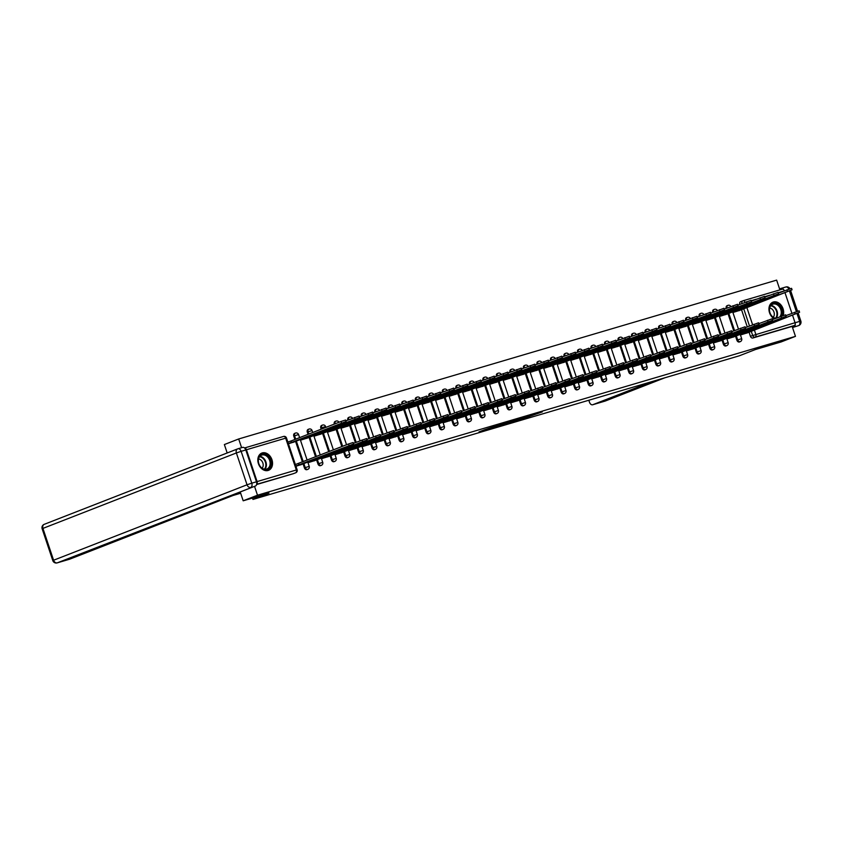 <?xml version="1.0" encoding="UTF-8"?>
<svg xmlns="http://www.w3.org/2000/svg" width="843" height="843" viewBox="0 0 843 843"><rect width="100%" height="100%" fill="white"/><g stroke="black" fill="none" stroke-linecap="round" stroke-linejoin="round"><path stroke-width="1.26" d="M518.603 420.172L542.26 411.921L518.603 420.172M783.179 315.503A9.262 7.039 68.7 0 0 781.398 305.535A9.262 7.039 68.7 0 0 773.368 301.994A9.262 7.039 68.7 0 0 772.936 302.142A9.262 7.039 68.7 0 0 768.974 310.034A9.262 7.039 68.7 0 0 774.359 318.865M268.116 470.468A9.262 7.039 68.7 0 0 268.548 470.331A9.262 7.039 68.7 0 0 271.846 459.424A9.262 7.039 68.7 0 0 262.247 452.923A9.262 7.039 68.7 0 0 261.815 453.07A9.262 7.039 68.7 0 0 258.527 463.977A9.262 7.039 68.7 0 0 268.116 470.468M484.377 429.856L479.003 431.89L489.435 428.834L503.945 423.228L484.377 429.856M795.465 336.357L781.155 341.931L755.339 349.56L739.3 355.809L252.963 499.425L269.001 493.176L243.184 500.795L257.494 495.21L795.465 336.357L792.135 326.399L794.369 325.535L755.128 337.116A2.371 1.802 -111.3 0 1 752.641 335.377L751.239 331.194M505.705 423.966L517.433 420.499L530.395 415.42L518.403 419.003L505.705 423.966M502.66 424.925L492.228 427.981L505.178 422.912L511.438 421.026L505.768 423.27L509.014 422.332L517.307 419.277L502.618 424.809M227.178 452.965L224.364 444.556L238.685 438.971L776.645 280.118L779.912 289.876M256.672 484.23A2.371 1.538 -106.5 0 0 257.083 481.585L246.43 449.751A2.371 1.538 -106.5 0 0 244.575 447.991M241.604 447.696L238.685 438.971M243.184 500.795L240.223 491.943M257.494 495.21L254.533 486.358M792.135 326.399L752.894 337.99A2.371 1.802 -111.3 0 1 750.407 336.252L749.058 332.216M747.267 326.863L741.534 309.718M784.97 292.595L791.904 313.301M792.504 315.092L795.054 322.721A2.371 1.538 73.5 0 1 794.369 325.535M743.126 300.74L782.209 289.202A2.371 1.538 73.5 0 1 782.293 289.17A2.371 1.538 73.5 0 1 784.369 290.803M726.929 338.981L734.453 336.631M719.395 316.483L726.919 314.133M713.41 342.975L720.934 340.625M705.886 320.477L713.41 318.127M699.901 346.968L707.425 344.618M692.366 324.471L699.89 322.121M686.381 350.951L693.905 348.602M678.857 328.454L686.381 326.115M672.872 354.945L680.396 352.595M665.338 332.448L672.862 330.098M659.352 358.939L666.876 356.589M651.829 336.441L659.352 334.091M645.843 362.922L653.367 360.572M638.309 340.435L645.833 338.085M632.324 366.916L639.848 364.566M624.8 344.418L632.324 342.068M618.815 370.909L626.338 368.56M611.28 348.412L618.804 346.062M605.295 374.903L612.819 372.553M597.771 352.406L605.295 350.056M591.786 378.886L599.31 376.536M584.252 356.389L591.775 354.039M578.266 382.88L585.79 380.53M570.743 360.382L578.266 358.033M564.757 386.874L572.281 384.524M557.223 364.376L564.747 362.026M551.238 390.857L558.761 388.507M543.714 368.37L551.238 366.02M537.729 394.851L545.252 392.501M530.194 372.353L537.729 370.003M524.209 398.844L531.733 396.495M516.685 376.347L524.209 373.997M510.7 402.838L518.224 400.488M503.176 380.341L510.7 377.991M497.18 406.821L504.704 404.471M489.657 384.324L497.18 381.974M483.671 410.815L491.195 408.465M476.147 388.317L483.671 385.968M470.152 414.809L477.675 412.459M462.628 392.311L470.152 389.961M456.643 418.792L464.166 416.442M449.119 396.305L456.643 393.955M443.123 422.786L450.647 420.436M435.599 400.288L443.123 397.938M429.614 426.779L437.138 424.429M422.09 404.282L429.614 401.932M416.094 430.773L423.618 428.423M408.57 408.275L416.094 405.926M402.585 434.756L410.109 432.406M395.061 412.259L402.585 409.909M389.066 438.75L396.589 436.4M381.542 416.252L389.066 413.902M375.556 442.744L383.08 440.394M368.033 420.246L375.556 417.896M362.037 446.727L369.561 444.377M354.513 424.24L362.037 421.89M348.528 450.72L356.052 448.371M341.004 428.223L348.528 425.873M335.008 454.714L342.543 452.364M327.484 432.217L335.008 429.867M321.499 458.708L329.023 456.358M313.975 436.21L321.499 433.86M307.99 462.691L315.514 460.341M300.456 440.194L307.98 437.844M295.946 466.253L301.994 464.335M288.422 443.755L294.47 441.837M304.439 467.939L305.229 467.633A2.371 1.802 -111.3 0 0 307.821 469.34L307.031 469.646A2.371 1.802 68.7 0 1 304.439 467.939L303.09 463.913M302.437 461.953L295.566 441.416M294.913 439.456L293.786 436.116L294.576 435.799A2.371 1.802 -111.3 0 1 295.45 433.081A2.371 1.802 -111.3 0 1 295.556 433.039M317.959 463.956L318.749 463.639A2.371 1.802 -111.3 0 0 321.341 465.347L320.551 465.652A2.371 1.802 68.7 0 1 317.959 463.956L316.599 459.92M315.567 456.832L309.075 437.422M308.043 434.335L307.305 432.122L308.095 431.816A2.371 1.802 -111.3 0 1 308.959 429.087A2.371 1.802 -111.3 0 1 309.075 429.055M331.468 459.962L332.258 459.656A2.371 1.802 -111.3 0 0 334.85 461.353L334.06 461.658A2.371 1.802 68.7 0 1 331.468 459.962L330.119 455.926M328.707 451.711L322.595 433.428M321.183 429.213L320.814 428.128L321.604 427.822A2.371 1.802 -111.3 0 1 322.479 425.093A2.371 1.802 -111.3 0 1 322.584 425.062M344.987 455.968L345.778 455.663A2.371 1.802 -111.3 0 0 348.37 457.359L347.579 457.675A2.371 1.802 68.7 0 1 344.987 455.968L343.628 451.932M341.847 446.59L336.104 429.445M358.496 451.985L359.287 451.669A2.371 1.802 -111.3 0 0 361.879 453.376L361.089 453.682A2.371 1.802 68.7 0 1 358.496 451.985L357.147 447.949M355.356 442.596L349.624 425.452M372.005 447.991L372.806 447.686A2.371 1.802 -111.3 0 0 375.398 449.382L374.608 449.688A2.371 1.802 68.7 0 1 372.005 447.991L370.657 443.955M368.876 438.602L363.133 421.458M385.525 443.998L386.315 443.692A2.371 1.802 -111.3 0 0 388.908 445.389L388.117 445.705A2.371 1.802 68.7 0 1 385.525 443.998L384.176 439.962M382.385 434.619L376.652 417.464M399.034 440.004L399.835 439.698A2.371 1.802 -111.3 0 0 402.427 441.405L401.637 441.711A2.371 1.802 68.7 0 1 399.034 440.004L397.685 435.979M395.894 430.625L390.161 413.481M412.554 436.021L413.344 435.705A2.371 1.802 -111.3 0 0 415.936 437.412L415.146 437.717A2.371 1.802 68.7 0 1 412.554 436.021L411.205 431.985M409.413 426.632L403.681 409.487M426.063 432.027L426.864 431.721A2.371 1.802 -111.3 0 0 429.456 433.418L428.666 433.724A2.371 1.802 68.7 0 1 426.063 432.027L424.714 427.991M422.923 422.638L417.19 405.494M439.582 428.033L440.373 427.728A2.371 1.802 -111.3 0 0 442.965 429.424L442.175 429.74A2.371 1.802 68.7 0 1 439.582 428.033L438.234 423.997M436.442 418.655L430.699 401.51M453.091 424.05L453.882 423.734A2.371 1.802 -111.3 0 0 456.484 425.441L455.694 425.747A2.371 1.802 68.7 0 1 453.091 424.05L451.743 420.014M449.951 414.661L444.219 397.517M466.611 420.056L467.401 419.751A2.371 1.802 -111.3 0 0 469.994 421.447L469.203 421.753A2.371 1.802 68.7 0 1 466.611 420.056L465.262 416.02M463.471 410.667L457.728 393.523M480.12 416.063L480.91 415.757A2.371 1.802 -111.3 0 0 483.513 417.454L482.723 417.77A2.371 1.802 68.7 0 1 480.12 416.063L478.771 412.027M476.98 406.684L471.248 389.529M493.64 412.069L494.43 411.763A2.371 1.802 -111.3 0 0 497.022 413.47L496.232 413.776A2.371 1.802 68.7 0 1 493.64 412.069L492.291 408.044M490.5 402.691L484.757 385.546M507.149 408.086L507.939 407.77A2.371 1.802 -111.3 0 0 510.542 409.477L509.752 409.782A2.371 1.802 68.7 0 1 507.149 408.086L505.8 404.05M504.009 398.697L498.276 381.552M520.668 404.092L521.459 403.786A2.371 1.802 -111.3 0 0 524.051 405.483L523.261 405.789A2.371 1.802 68.7 0 1 520.668 404.092L519.32 400.056M517.528 394.703L511.785 377.559M534.177 400.098L534.968 399.793A2.371 1.802 -111.3 0 0 537.571 401.489L536.78 401.805A2.371 1.802 68.7 0 1 534.177 400.098L532.829 396.062M531.037 390.72L525.305 373.575M547.697 396.115L548.487 395.799A2.371 1.802 -111.3 0 0 551.08 397.506L550.289 397.812A2.371 1.802 68.7 0 1 547.697 396.115L546.348 392.079M544.557 386.726L538.814 369.582M561.206 392.121L561.996 391.816A2.371 1.802 -111.3 0 0 564.599 393.512L563.809 393.818A2.371 1.802 68.7 0 1 561.206 392.121L559.857 388.086M558.066 382.733L552.334 365.588M574.726 388.128L575.516 387.822A2.371 1.802 -111.3 0 0 578.108 389.519L577.318 389.835A2.371 1.802 68.7 0 1 574.726 388.128L573.377 384.092M571.586 378.749L565.843 361.594M588.235 384.134L589.025 383.828A2.371 1.802 -111.3 0 0 591.628 385.536L590.838 385.841A2.371 1.802 68.7 0 1 588.235 384.134L586.886 380.109M585.095 374.756L579.362 357.611M601.754 380.151L602.545 379.835A2.371 1.802 -111.3 0 0 605.137 381.542L604.347 381.847A2.371 1.802 68.7 0 1 601.754 380.151L600.406 376.115M598.614 370.762L592.871 353.617M615.264 376.157L616.054 375.852A2.371 1.802 -111.3 0 0 618.657 377.548L617.866 377.854A2.371 1.802 68.7 0 1 615.264 376.157L613.915 372.121M612.123 366.768L606.391 349.624M628.783 372.163L629.573 371.858A2.371 1.802 -111.3 0 0 632.166 373.554L631.375 373.87A2.371 1.802 68.7 0 1 628.783 372.163L627.434 368.128M625.643 362.785L619.9 345.641M642.292 368.18L643.083 367.864A2.371 1.802 -111.3 0 0 645.685 369.571L644.895 369.877A2.371 1.802 68.7 0 1 642.292 368.18L640.943 364.144M639.152 358.791L633.42 341.647M655.812 364.187L656.602 363.881A2.371 1.802 -111.3 0 0 659.194 365.577L658.404 365.883A2.371 1.802 68.7 0 1 655.812 364.187L654.463 360.151M652.672 354.798L646.929 337.653M669.321 360.193L670.111 359.887A2.371 1.802 -111.3 0 0 672.714 361.584L671.913 361.9A2.371 1.802 68.7 0 1 669.321 360.193L667.972 356.157M666.181 350.814L660.448 333.659M682.841 356.199L683.631 355.894A2.371 1.802 -111.3 0 0 686.223 357.601L685.433 357.906A2.371 1.802 68.7 0 1 682.841 356.199L681.492 352.174M679.7 346.821L673.957 329.676M696.35 352.216L697.14 351.9A2.371 1.802 -111.3 0 0 699.743 353.607L698.942 353.912A2.371 1.802 68.7 0 1 696.35 352.216L695.001 348.18M693.209 342.827L687.477 325.683M709.869 348.222L710.66 347.917A2.371 1.802 -111.3 0 0 713.252 349.613L712.461 349.919A2.371 1.802 68.7 0 1 709.869 348.222L708.52 344.186M706.729 338.833L700.986 321.689M723.378 344.229L724.169 343.923A2.371 1.802 -111.3 0 0 726.771 345.619L725.971 345.936A2.371 1.802 68.7 0 1 723.378 344.229L722.029 340.193M720.238 334.85L714.506 317.706M736.898 340.245L737.688 339.929A2.371 1.802 -111.3 0 0 740.28 341.636L739.49 341.942A2.371 1.802 68.7 0 1 736.898 340.245L735.549 336.209M733.758 330.856L728.015 313.712M252.963 499.425L252.5 498.044M740.439 334.987L747.962 332.637M732.915 312.5L740.439 310.15M294.765 433.355A2.371 1.802 68.7 0 0 294.66 433.386A2.371 1.802 68.7 0 0 293.786 436.116M308.285 429.361A2.371 1.802 68.7 0 0 308.169 429.393A2.371 1.802 68.7 0 0 307.305 432.122M321.794 425.367A2.371 1.802 68.7 0 0 321.689 425.409A2.371 1.802 68.7 0 0 320.814 428.128M335.314 421.374A2.371 1.802 68.7 0 0 335.198 421.416A2.371 1.802 68.7 0 0 334.313 424.092M348.823 417.39A2.371 1.802 68.7 0 0 348.717 417.422A2.371 1.802 68.7 0 0 347.832 420.099M362.342 413.397A2.371 1.802 68.7 0 0 362.227 413.439A2.371 1.802 68.7 0 0 361.341 416.105M375.852 409.403A2.371 1.802 68.7 0 0 375.746 409.445A2.371 1.802 68.7 0 0 374.861 412.122M389.371 405.42A2.371 1.802 68.7 0 0 389.255 405.451A2.371 1.802 68.7 0 0 388.37 408.128M402.88 401.426A2.371 1.802 68.7 0 0 402.775 401.458A2.371 1.802 68.7 0 0 401.89 404.134M416.4 397.432A2.371 1.802 68.7 0 0 416.284 397.474A2.371 1.802 68.7 0 0 415.399 400.151M429.909 393.439A2.371 1.802 68.7 0 0 429.804 393.481A2.371 1.802 68.7 0 0 428.918 396.157M443.429 389.455A2.371 1.802 68.7 0 0 443.313 389.487A2.371 1.802 68.7 0 0 442.427 392.164M456.938 385.462A2.371 1.802 68.7 0 0 456.832 385.504A2.371 1.802 68.7 0 0 455.947 388.17M470.457 381.468A2.371 1.802 68.7 0 0 470.341 381.51A2.371 1.802 68.7 0 0 469.456 384.187M483.966 377.485A2.371 1.802 68.7 0 0 483.861 377.516A2.371 1.802 68.7 0 0 482.976 380.193M497.486 373.491A2.371 1.802 68.7 0 0 497.37 373.523A2.371 1.802 68.7 0 0 496.485 376.199M510.995 369.497A2.371 1.802 68.7 0 0 510.89 369.54A2.371 1.802 68.7 0 0 510.004 372.216M524.515 365.504A2.371 1.802 68.7 0 0 524.399 365.546A2.371 1.802 68.7 0 0 523.514 368.222M538.024 361.521A2.371 1.802 68.7 0 0 537.918 361.552A2.371 1.802 68.7 0 0 537.033 364.229M551.543 357.527A2.371 1.802 68.7 0 0 551.427 357.569A2.371 1.802 68.7 0 0 550.542 360.235M565.052 353.533A2.371 1.802 68.7 0 0 564.947 353.575A2.371 1.802 68.7 0 0 564.062 356.252M578.572 349.55A2.371 1.802 68.7 0 0 578.456 349.582A2.371 1.802 68.7 0 0 577.571 352.258M592.081 345.556A2.371 1.802 68.7 0 0 591.976 345.588A2.371 1.802 68.7 0 0 591.091 348.264M605.601 341.563A2.371 1.802 68.7 0 0 605.485 341.605A2.371 1.802 68.7 0 0 604.6 344.281M619.11 337.569A2.371 1.802 68.7 0 0 619.004 337.611A2.371 1.802 68.7 0 0 618.119 340.287M632.619 333.586A2.371 1.802 68.7 0 0 632.513 333.617A2.371 1.802 68.7 0 0 631.628 336.294M646.138 329.592A2.371 1.802 68.7 0 0 646.033 329.634A2.371 1.802 68.7 0 0 645.137 332.3M659.647 325.598A2.371 1.802 68.7 0 0 659.542 325.64A2.371 1.802 68.7 0 0 658.657 328.317M673.167 321.615A2.371 1.802 68.7 0 0 673.051 321.647A2.371 1.802 68.7 0 0 672.166 324.323M686.676 317.621A2.371 1.802 68.7 0 0 686.571 317.653A2.371 1.802 68.7 0 0 685.686 320.329M700.196 313.628A2.371 1.802 68.7 0 0 700.08 313.67A2.371 1.802 68.7 0 0 699.195 316.346M713.705 309.634A2.371 1.802 68.7 0 0 713.6 309.676A2.371 1.802 68.7 0 0 712.714 312.353M727.224 305.651A2.371 1.802 68.7 0 0 727.109 305.682A2.371 1.802 68.7 0 0 726.223 308.359M256.599 484.546L293.406 473.671A2.371 1.802 68.7 0 0 293.522 473.629A2.371 1.802 68.7 0 0 293.627 473.587M742.746 300.877L740.734 301.657A2.371 1.802 68.7 0 0 740.628 301.699A2.371 1.802 68.7 0 0 739.743 304.365M515.927 420.91L528.35 416.115L515.927 420.91M500.679 425.23L508.424 422.628L500.51 424.735M737.225 309.939L737.499 310.74L732.873 312.363M739.09 310.667L792.062 289.792L737.499 310.74M778.331 293.153L791.566 288.327L792.062 289.792M746.613 333.164L799.585 312.289L745.022 333.238L741.724 334.344L741.503 333.702M785.866 315.651L799.101 310.825L799.585 312.289M740.396 334.861L741.724 334.344M745.022 333.238L744.759 332.437M723.715 313.933L723.979 314.734L719.353 316.357M725.581 314.66L778.542 293.786L723.979 314.734M764.822 297.147L778.057 292.321L778.542 293.786M710.196 317.927L710.47 318.717L705.844 320.351M712.061 318.654L765.033 297.769L710.47 318.717M751.303 301.141L764.538 296.314L765.033 297.769M588.825 400.246L589.478 402.195A3.562 2.308 -106.5 0 0 592.64 404.766A3.562 2.308 -106.5 0 0 592.766 404.724L605.148 401.068L664.684 377.854M652.292 381.51L592.766 404.724M783.642 289.623A3.562 2.308 -106.5 0 0 781.134 288.38A3.562 2.308 -106.5 0 0 781.018 288.422L779.606 288.97M795.065 322.753L799.628 321.404A3.562 2.308 73.5 0 1 798.606 325.619A3.562 2.708 68.7 0 0 798.764 325.556L792.525 327.548M793.927 327A3.562 2.308 -106.5 0 0 795.223 324.144M240.655 493.239L232.942 495.515L69.695 559.183A3.562 2.308 73.5 0 1 69.579 559.225A3.562 2.308 73.5 0 1 69.453 559.257M256.462 481.796L245.808 449.962L241.13 451.342L251.783 483.176L256.462 481.796A3.562 2.308 73.5 0 1 255.44 486.011L240.234 491.964M238.095 448.739L242.521 447.433A3.562 2.308 73.5 0 1 242.647 447.391A3.562 2.308 73.5 0 1 245.808 449.962M775.244 318.517A8.008 6.091 -111.3 0 1 769.88 312.721A8.008 6.091 -111.3 0 1 773.179 303.406A8.008 6.091 -111.3 0 1 781.566 309.265A8.008 6.091 -111.3 0 1 781.166 316.209M779.891 316.705A7.418 5.638 68.7 0 0 780.776 309.539A7.418 5.638 68.7 0 0 772.673 304.218A7.418 5.638 68.7 0 0 769.954 312.732A7.418 5.638 68.7 0 0 775.802 318.296M773.242 317.263A5.279 4.015 68.7 0 0 773.969 312.047A5.279 4.015 68.7 0 0 769.648 308.064M782.546 315.714A9.199 6.986 68.7 0 0 782.441 309.012A9.199 6.986 68.7 0 0 772.378 302.426A9.199 6.986 68.7 0 0 772.188 302.5M270.455 460.194A8.008 6.091 -111.3 0 1 267.147 469.519A8.008 6.091 -111.3 0 1 258.759 463.65A8.008 6.091 -111.3 0 1 262.068 454.335A8.008 6.091 -111.3 0 1 270.455 460.194M258.833 463.661A7.418 5.638 68.7 0 0 266.946 468.971A7.418 5.638 68.7 0 0 269.665 460.468A7.418 5.638 68.7 0 0 261.551 455.146A7.418 5.638 68.7 0 0 258.833 463.661M262.12 468.192A5.279 4.015 68.7 0 0 262.858 462.976A5.279 4.015 68.7 0 0 258.538 458.992M267.758 470.563A9.199 6.986 68.7 0 0 267.948 470.499A9.199 6.986 68.7 0 0 271.32 459.941A9.199 6.986 68.7 0 0 261.267 453.355A9.199 6.986 68.7 0 0 261.077 453.429M733.104 337.158L786.066 316.283L731.513 337.221L728.204 338.338L727.994 337.695M772.346 319.645L785.581 314.818L786.066 316.283M726.887 338.854L728.204 338.338M731.513 337.221L731.239 336.431M719.585 341.152L772.557 320.266L717.994 341.215L714.695 342.332L714.474 341.689M758.837 323.638L772.072 318.802L772.557 320.266M713.368 342.848L714.695 342.332M717.994 341.215L717.73 340.414M696.687 321.91L696.95 322.711L692.324 324.344M698.552 322.648L751.513 301.762L696.95 322.711M737.794 305.134L751.029 300.298L751.513 301.762M683.167 325.904L683.441 326.705L678.815 328.327M685.032 326.631L738.004 305.756L683.441 326.705M724.274 309.118L737.509 304.291L738.004 305.756M669.658 329.898L669.922 330.698L665.296 332.321M671.523 330.625L724.485 309.75L669.922 330.698M710.765 313.111L724 308.285L724.485 309.75M706.076 345.135L759.037 324.26L704.485 345.209L701.176 346.315L700.965 345.672M745.317 327.621L758.552 322.795L759.037 324.26M699.859 346.831L701.176 346.315M704.485 345.209L704.211 344.408M692.556 349.128L745.528 328.254L690.965 349.202L687.667 350.309L687.445 349.666M731.808 331.615L745.043 326.789L745.528 328.254M686.339 350.825L687.667 350.309M690.965 349.202L690.702 348.401M679.047 353.122L732.009 332.237L677.456 353.185L674.147 354.302L673.936 353.66M718.289 335.609L731.524 330.783L732.009 332.237M672.83 354.819L674.147 354.302M677.456 353.185L677.182 352.395M656.139 333.881L656.412 334.682L651.787 336.315M658.004 334.618L710.976 313.733L656.412 334.682M697.245 317.105L710.48 312.268L710.976 313.733M665.527 357.116L718.499 336.231L663.936 357.179L660.638 358.286L660.417 357.653M704.78 339.603L718.015 334.766L718.499 336.231M659.31 358.812L660.638 358.286M663.936 357.179L663.673 356.378M642.629 337.874L642.893 338.675L638.267 340.298M644.495 338.601L697.456 317.727L642.893 338.675M683.736 321.088L696.971 316.262L697.456 317.727M652.018 361.099L704.99 340.224L650.427 361.173L647.118 362.279L646.908 361.636M691.26 343.586L704.495 338.76L704.99 340.224M645.801 362.796L647.118 362.279M650.427 361.173L650.153 360.372M629.11 341.868L629.384 342.669L624.758 344.292M630.975 342.595L683.947 321.72L629.384 342.669M670.217 325.082L683.452 320.256L683.947 321.72M638.499 365.093L691.471 344.218L636.908 365.156L633.609 366.273L633.388 365.63M677.751 347.579L690.986 342.753L691.471 344.218M632.282 366.789L633.609 366.273M636.908 365.156L636.644 364.366M615.601 345.862L615.864 346.652L611.238 348.285M617.466 346.589L670.427 325.704L615.864 346.652M656.708 329.076L669.943 324.249L670.427 325.704M624.99 369.086L677.962 348.201L623.399 369.15L620.09 370.267L619.879 369.624M664.231 351.573L677.466 346.736L677.962 348.201M618.773 370.783L620.09 370.267M623.399 369.15L623.125 368.349M602.081 349.845L602.355 350.646L597.729 352.279M603.946 350.583L656.918 329.697L602.355 350.646M643.188 333.069L656.423 328.233L656.918 329.697M611.47 373.07L664.442 352.195L609.879 373.143L606.581 374.25L606.37 373.607M650.722 355.556L663.957 350.73L664.442 352.195M605.253 374.766L606.581 374.25M609.879 373.143L609.615 372.343M588.572 353.839L588.835 354.64L584.21 356.262M590.437 354.566L643.399 333.691L588.835 354.64M629.679 337.052L642.914 332.226L643.399 333.691M597.961 377.063L650.933 356.189L596.37 377.137L593.061 378.244L592.85 377.601M637.203 359.55L650.438 354.724L650.933 356.189M591.744 378.76L593.061 378.244M596.37 377.137L596.096 376.336M575.063 357.832L575.326 358.633L570.7 360.256M576.918 358.56L629.89 337.685L575.326 358.633M616.159 341.046L629.394 336.22L629.89 337.685M584.441 381.057L637.413 360.172L582.85 381.12L579.552 382.237L579.341 381.594M623.694 363.544L636.929 358.718L637.413 360.172M578.224 382.754L579.552 382.237M582.85 381.12L582.587 380.33M561.543 361.816L561.807 362.616L557.181 364.25M563.409 362.553L616.37 341.668L561.807 362.616M602.65 345.04L615.885 340.203L616.37 341.668M570.932 385.051L623.904 364.165L569.341 385.114L566.032 386.22L565.822 385.588M610.174 367.537L623.409 362.701L623.904 364.165M564.715 386.747L566.032 386.22M569.341 385.114L569.067 384.313M548.034 365.809L548.298 366.61L543.672 368.233M549.889 366.536L602.861 345.662L548.298 366.61M589.141 349.023L602.366 344.197L602.861 345.662M557.423 389.034L610.385 368.159L555.822 389.108L552.523 390.214L552.313 389.571M596.665 371.521L609.9 366.694L610.385 368.159M551.196 390.731L552.523 390.214M555.822 389.108L555.558 388.307M534.515 369.803L534.778 370.604L530.152 372.227M536.38 370.53L589.341 349.655L534.778 370.604M575.621 353.017L588.857 348.191L589.341 349.655M543.904 393.028L596.876 372.153L542.312 393.091L539.004 394.208L538.793 393.565M583.145 375.514L596.38 370.688L596.876 372.153M537.686 394.724L539.004 394.208M542.312 393.091L542.038 392.301M521.006 373.797L521.269 374.587L516.643 376.22M522.86 374.524L575.832 353.639L521.269 374.587M562.112 357.01L575.337 352.184L575.832 353.639M530.395 397.021L583.356 376.136L528.793 397.085L525.495 398.202L525.284 397.559M569.636 379.508L582.871 374.671L583.356 376.136M524.167 398.718L525.495 398.202M528.793 397.085L528.529 396.284M507.486 377.78L507.749 378.581L503.123 380.214M509.351 378.518L562.313 357.632L507.749 378.581M548.593 361.004L561.828 356.167L562.313 357.632M516.875 401.005L569.847 380.13L515.284 401.078L511.975 402.185L511.764 401.542M556.117 383.491L569.352 378.665L569.847 380.13M510.658 402.701L511.975 402.185M515.284 401.078L515.01 400.277M493.977 381.774L494.24 382.574L489.614 384.197M495.832 382.501L548.804 361.626L494.24 382.574M535.084 364.987L548.308 360.161L548.804 361.626M503.366 404.998L556.327 384.123L501.764 405.072L498.466 406.178L498.255 405.536M542.607 387.485L555.843 382.659L556.327 384.123M497.138 406.695L498.466 406.178M501.764 405.072L501.501 404.271M480.457 385.767L480.721 386.568L476.095 388.191M482.322 386.494L535.284 365.62L480.721 386.568M521.564 368.981L534.799 364.155L535.284 365.62M489.846 408.992L542.818 388.107L488.255 409.055L484.957 410.172L484.736 409.529M529.088 391.479L542.323 386.652L542.818 388.107M483.629 410.689L484.957 410.172M488.255 409.055L487.981 408.265M466.948 389.751L467.212 390.551L462.586 392.185M468.803 390.488L521.775 369.603L467.212 390.551M508.055 372.975L521.28 368.138L521.775 369.603M476.337 412.986L529.299 392.1L474.735 413.049L471.437 414.155L471.226 413.523M515.579 395.472L528.814 390.636L529.299 392.1M470.109 414.682L471.437 414.155M474.735 413.049L474.472 412.248M453.429 393.744L453.692 394.545L449.066 396.168M455.294 394.471L508.255 373.597L453.692 394.545M494.535 376.958L507.771 372.132L508.255 373.597M462.818 416.969L515.79 396.094L461.226 417.043L457.928 418.149L457.707 417.506M502.059 399.456L515.294 394.629L515.79 396.094M456.6 418.665L457.928 418.149M461.226 417.043L460.952 416.242M439.92 397.738L440.183 398.539L435.557 400.162M441.774 398.465L494.746 377.59L440.183 398.539M481.026 380.952L494.251 376.126L494.746 377.59M449.308 420.963L502.27 400.088L447.707 421.026L444.409 422.143L444.198 421.5M488.55 403.449L501.785 398.623L502.27 400.088M443.081 422.659L444.409 422.143M447.707 421.026L447.443 420.236M426.4 401.732L426.674 402.522L422.048 404.155M428.265 402.459L481.227 381.573L426.674 402.522M467.507 384.945L480.742 380.119L481.227 381.573M435.789 424.956L488.761 404.071L434.198 425.02L430.899 426.136L430.678 425.494M475.031 407.443L488.266 402.606L488.761 404.071M429.572 426.653L430.899 426.136M434.198 425.02L433.924 424.219M412.891 405.715L413.154 406.516L408.528 408.149M414.745 406.452L467.717 385.567L413.154 406.516M453.998 388.939L467.233 384.102L467.717 385.567M422.28 428.939L475.241 408.065L420.678 429.013L417.38 430.12L417.169 429.477M461.521 411.426L474.757 406.6L475.241 408.065M416.052 430.636L417.38 430.12M420.678 429.013L420.415 428.212M399.371 409.709L399.645 410.509L395.019 412.132M401.236 410.436L454.198 389.561L399.645 410.509M440.478 392.922L453.713 388.096L454.198 389.561M408.76 432.933L461.732 412.058L407.169 433.007L403.871 434.113L403.649 433.471M448.002 415.42L461.237 410.594L461.732 412.058M402.543 434.63L403.871 434.113M407.169 433.007L406.895 432.206M385.862 413.702L386.126 414.493L381.5 416.126M387.717 414.429L440.689 393.555L386.126 414.493M426.969 396.916L440.204 392.09L440.689 393.555M395.251 436.927L448.213 416.042L393.649 436.99L390.351 438.107L390.14 437.464M434.493 419.414L447.728 414.587L448.213 416.042M389.023 438.623L390.351 438.107M393.649 436.99L393.386 436.2M372.343 417.685L372.617 418.486L367.991 420.12M374.208 418.423L427.169 397.538L372.617 418.486M413.449 400.91L426.684 396.073L427.169 397.538M381.731 440.921L434.703 420.035L380.14 440.984L376.842 442.09L376.621 441.458M420.973 423.407L434.208 418.571L434.703 420.035M375.514 442.617L376.842 442.09M380.14 440.984L379.877 440.183M358.833 421.679L359.097 422.48L354.471 424.103M360.688 422.406L413.66 401.531L359.097 422.48M399.94 404.893L413.175 400.067L413.66 401.531M368.222 444.904L421.184 424.029L366.621 444.978L363.322 446.084L363.112 445.441M407.464 427.39L420.699 422.564L421.184 424.029M361.995 446.6L363.322 446.084M366.621 444.978L366.357 444.177M345.314 425.673L345.588 426.474L340.962 428.096M347.179 426.4L400.14 405.525L345.588 426.474M386.421 408.887L399.656 404.06L400.14 405.525M354.703 448.897L407.675 428.023L353.112 448.961L349.813 450.078L349.592 449.435M393.955 431.384L407.18 426.558L407.675 428.023M348.486 450.594L349.813 450.078M353.112 448.961L352.848 448.17M331.805 429.667L332.068 430.457L327.442 432.09M333.659 430.394L386.631 409.508L332.068 430.457M372.912 412.88L386.147 408.054L386.631 409.508M341.194 452.891L394.155 432.006L339.592 452.954L336.294 454.071L336.083 453.429M380.435 435.378L393.67 430.541L394.155 432.006M334.966 454.588L336.294 454.071M339.592 452.954L339.329 452.154M318.285 433.65L318.559 434.451L313.933 436.084M320.15 434.387L373.122 413.502L318.559 434.451M359.392 416.874L372.627 412.037L373.122 413.502M327.674 456.874L380.646 436L326.083 456.948L322.785 458.055L322.563 457.412M366.926 439.361L380.151 434.535L380.646 436M321.457 458.571L322.785 458.055M326.083 456.948L325.82 456.147M304.776 437.643L305.04 438.444L300.414 440.067M306.631 438.371L359.603 417.496L305.04 438.444M345.883 420.857L359.118 416.031L359.603 417.496M314.165 460.868L367.126 439.993L312.563 460.942L309.265 462.048L309.054 461.406M353.407 443.355L366.642 438.529L367.126 439.993M307.937 462.565L309.265 462.048M312.563 460.942L312.3 460.141M287.853 442.038L291.035 440.973L291.53 442.427L288.338 443.502M293.122 442.364L346.094 421.489L291.53 442.427M291.035 440.973L341.015 421.479L345.598 420.025L346.094 421.489M300.645 464.862L353.617 443.976L295.861 466M295.377 464.535L348.549 443.976L353.122 442.522L353.617 443.976M299.054 464.925L298.57 463.471M257.083 481.585L296.325 469.994L285.672 438.16L246.43 449.751M750.407 336.252L795.054 322.721M749.501 325.999L743.705 308.696M746.835 307.474L752.62 324.776M754.359 329.971L755.813 334.313A2.371 1.538 73.5 0 1 755.128 337.116L752.894 337.99M783.389 291.183L778.184 292.721M769.88 295.176L764.675 296.715M756.361 299.17L751.166 300.709M307.821 469.34A2.371 2.371 0 0 0 309.212 466.369L305.229 467.633L303.88 463.587M303.227 461.648L296.346 441.089M295.703 439.15L294.576 435.799L298.559 434.535A2.371 2.371 0 0 0 295.45 433.081L294.66 433.386M321.341 465.347A2.371 2.371 0 0 0 322.732 462.375L318.749 463.639L317.389 459.604M316.367 456.527L309.866 437.106M308.833 434.029L308.095 431.816L312.079 430.552A2.371 2.371 0 0 0 308.959 429.087L308.169 429.393M334.85 461.353A2.371 2.371 0 0 0 336.241 458.392L332.258 459.656L330.909 455.61M329.497 451.405L323.375 433.112M321.973 428.908L321.604 427.822L325.588 426.558A2.371 2.371 0 0 0 322.479 425.093L321.689 425.409M348.37 457.359A2.371 2.371 0 0 0 349.761 454.398L345.778 455.663L344.418 451.616M342.637 446.274L336.894 429.119M361.879 453.376A2.371 2.371 0 0 0 363.27 450.404L359.287 451.669L357.938 447.622M356.146 442.29L350.403 425.135M375.398 449.382A2.371 2.371 0 0 0 376.789 446.421L372.806 447.686L371.447 443.639M369.666 438.297L363.923 421.142M388.908 445.389A2.371 2.371 0 0 0 390.298 442.427L386.315 443.692L384.966 439.646M383.175 434.303L377.432 417.148M402.427 441.405A2.371 2.371 0 0 0 403.818 438.434L399.835 439.698L398.476 435.652M396.695 430.32L390.952 413.154M415.936 437.412A2.371 2.371 0 0 0 417.327 434.44L413.344 435.705L411.995 431.669M410.204 426.326L404.461 409.171M429.456 433.418A2.371 2.371 0 0 0 430.847 430.457L426.864 431.721L425.504 427.675M423.723 422.332L417.98 405.177M442.965 429.424A2.371 2.371 0 0 0 444.356 426.463L440.373 427.728L439.024 423.681M437.232 418.339L431.49 401.184M456.484 425.441A2.371 2.371 0 0 0 457.875 422.469L453.882 423.734L452.533 419.688M450.752 414.356L445.009 397.201M469.994 421.447A2.371 2.371 0 0 0 471.385 418.486L467.401 419.751L466.053 415.704M464.261 410.362L458.518 393.207M483.513 417.454A2.371 2.371 0 0 0 484.904 414.493L480.91 415.757L479.562 411.711M477.77 406.368L472.038 389.213M497.022 413.47A2.371 2.371 0 0 0 498.413 410.499L494.43 411.763L493.071 407.717M491.29 402.385L485.547 385.219M510.542 409.477A2.371 2.371 0 0 0 511.933 406.505L507.939 407.77L506.59 403.734M504.799 398.391L499.067 381.236M524.051 405.483A2.371 2.371 0 0 0 525.442 402.522L521.459 403.786L520.099 399.74M518.319 394.398L512.576 377.243M537.571 401.489A2.371 2.371 0 0 0 538.951 398.528L534.968 399.793L533.619 395.746M531.828 390.404L526.095 373.249M551.08 397.506A2.371 2.371 0 0 0 552.471 394.535L548.487 395.799L547.128 391.753M545.347 386.421L539.604 369.266M564.599 393.512A2.371 2.371 0 0 0 565.98 390.551L561.996 391.816L560.648 387.769M558.856 382.427L553.124 365.272M578.108 389.519A2.371 2.371 0 0 0 579.499 386.558L575.516 387.822L574.157 383.776M572.376 378.433L566.633 361.278M591.628 385.536A2.371 2.371 0 0 0 593.008 382.564L589.025 383.828L587.676 379.782M585.885 374.45L580.153 357.284M605.137 381.542A2.371 2.371 0 0 0 606.528 378.57L602.545 379.835L601.185 375.799M599.405 370.456L593.662 353.301M618.657 377.548A2.371 2.371 0 0 0 620.037 374.587L616.054 375.852L614.705 371.805M612.914 366.463L607.181 349.308M632.166 373.554A2.371 2.371 0 0 0 633.557 370.593L629.573 371.858L628.214 367.811M626.433 362.469L620.69 345.314M645.685 369.571A2.371 2.371 0 0 0 647.066 366.6L643.083 367.864L641.734 363.818M639.942 358.486L634.21 341.331M659.194 365.577A2.371 2.371 0 0 0 660.585 362.616L656.602 363.881L655.243 359.835M653.462 354.492L647.719 337.337M672.714 361.584A2.371 2.371 0 0 0 674.094 358.623L670.111 359.887L668.762 355.841M666.971 350.498L661.239 333.343M686.223 357.601A2.371 2.371 0 0 0 687.614 354.629L683.631 355.894L682.272 351.847M680.491 346.515L674.748 329.35M699.743 353.607A2.371 2.371 0 0 0 701.123 350.635L697.14 351.9L695.791 347.864M694 342.521L688.257 325.366M713.252 349.613A2.371 2.371 0 0 0 714.643 346.652L710.66 347.917L709.3 343.87M707.519 338.528L701.776 321.373M726.771 345.619A2.371 2.371 0 0 0 728.152 342.658L724.169 343.923L722.82 339.877M721.028 334.534L715.285 317.379M740.28 341.636A2.371 2.371 0 0 0 741.671 338.665L737.688 339.929L736.329 335.883M734.548 330.551L728.805 313.396M727.014 308.053A2.371 1.802 -111.3 0 1 727.909 305.377A2.371 1.802 -111.3 0 1 728.015 305.335M713.505 312.047A2.371 1.802 -111.3 0 1 714.39 309.37A2.371 1.802 -111.3 0 1 714.495 309.328M699.985 316.03A2.371 1.802 -111.3 0 1 700.881 313.354A2.371 1.802 -111.3 0 1 700.986 313.322M686.476 320.024A2.371 1.802 -111.3 0 1 687.361 317.347A2.371 1.802 -111.3 0 1 687.466 317.316M672.967 324.018A2.371 1.802 -111.3 0 1 673.852 321.341A2.371 1.802 -111.3 0 1 673.957 321.299M659.447 328.001A2.371 1.802 -111.3 0 1 660.332 325.335A2.371 1.802 -111.3 0 1 660.448 325.293M645.938 331.994A2.371 1.802 -111.3 0 1 646.823 329.318A2.371 1.802 -111.3 0 1 646.929 329.286M632.419 335.988A2.371 1.802 -111.3 0 1 633.304 333.312A2.371 1.802 -111.3 0 1 633.42 333.27M618.91 339.982A2.371 1.802 -111.3 0 1 619.795 337.305A2.371 1.802 -111.3 0 1 619.9 337.263M605.39 343.965A2.371 1.802 -111.3 0 1 606.275 341.289A2.371 1.802 -111.3 0 1 606.391 341.257M591.881 347.959A2.371 1.802 -111.3 0 1 592.766 345.282A2.371 1.802 -111.3 0 1 592.871 345.251M578.361 351.952A2.371 1.802 -111.3 0 1 579.246 349.276A2.371 1.802 -111.3 0 1 579.362 349.234M564.852 355.936A2.371 1.802 -111.3 0 1 565.737 353.27A2.371 1.802 -111.3 0 1 565.843 353.228M551.333 359.929A2.371 1.802 -111.3 0 1 552.218 357.253A2.371 1.802 -111.3 0 1 552.334 357.221M537.823 363.923A2.371 1.802 -111.3 0 1 538.709 361.247A2.371 1.802 -111.3 0 1 538.814 361.204M524.304 367.917A2.371 1.802 -111.3 0 1 525.189 365.24A2.371 1.802 -111.3 0 1 525.305 365.198M510.795 371.9A2.371 1.802 -111.3 0 1 511.68 369.223A2.371 1.802 -111.3 0 1 511.785 369.192M497.275 375.894A2.371 1.802 -111.3 0 1 498.16 373.217A2.371 1.802 -111.3 0 1 498.276 373.186M483.766 379.887A2.371 1.802 -111.3 0 1 484.651 377.211A2.371 1.802 -111.3 0 1 484.757 377.169M470.246 383.871A2.371 1.802 -111.3 0 1 471.132 381.205A2.371 1.802 -111.3 0 1 471.248 381.162M456.737 387.864A2.371 1.802 -111.3 0 1 457.623 385.188A2.371 1.802 -111.3 0 1 457.728 385.156M443.218 391.858A2.371 1.802 -111.3 0 1 444.103 389.181A2.371 1.802 -111.3 0 1 444.219 389.139M429.709 395.852A2.371 1.802 -111.3 0 1 430.594 393.175A2.371 1.802 -111.3 0 1 430.699 393.133M416.189 399.835A2.371 1.802 -111.3 0 1 417.074 397.158A2.371 1.802 -111.3 0 1 417.19 397.127M402.68 403.829A2.371 1.802 -111.3 0 1 403.565 401.152A2.371 1.802 -111.3 0 1 403.671 401.12M389.16 407.822A2.371 1.802 -111.3 0 1 390.046 405.146A2.371 1.802 -111.3 0 1 390.161 405.104M375.651 411.805A2.371 1.802 -111.3 0 1 376.536 409.14A2.371 1.802 -111.3 0 1 376.642 409.097M362.132 415.799A2.371 1.802 -111.3 0 1 363.017 413.123A2.371 1.802 -111.3 0 1 363.133 413.091M348.623 419.793A2.371 1.802 -111.3 0 1 349.508 417.116A2.371 1.802 -111.3 0 1 349.613 417.074M335.103 423.787A2.371 1.802 -111.3 0 1 335.988 421.11A2.371 1.802 -111.3 0 1 336.104 421.068M741.966 303.501A2.371 1.802 -111.3 0 1 742.852 300.825A2.371 1.802 -111.3 0 1 742.968 300.793A2.371 1.538 -106.5 0 1 743.052 300.761A2.371 2.371 0 0 0 742.852 300.825L740.628 301.699M293.406 473.671L256.651 484.314M293.522 473.629L295.745 472.765A2.371 1.802 -111.3 0 1 295.64 472.807A2.371 1.538 73.5 0 0 296.325 469.994L297.136 469.804L286.483 437.97A2.371 2.371 0 0 0 283.564 436.442A2.371 1.538 -106.5 0 0 283.48 436.474L244.554 447.97L283.564 436.442A2.371 1.538 -106.5 0 1 285.672 438.16L286.483 437.97M745.086 302.289A2.371 1.538 -106.5 0 0 743.052 300.761L782.293 289.17M529.088 416.379L529.299 416.99M504.989 422.986L505.178 423.555M737.098 309.992L737.362 310.782M733.979 311.204L734.19 311.847M786.983 289.781L787.478 291.246M744.896 333.27L744.632 332.49M795.002 313.744L794.517 312.279M723.589 313.986L723.852 314.766M720.47 315.198L720.681 315.84M773.474 293.775L773.958 295.24M710.069 317.969L710.333 318.759M706.95 319.191L707.172 319.834M759.954 297.769L760.449 299.223M798.764 325.556A3.562 3.562 0 0 0 800.85 321.109L799.628 321.404L796.941 313.364M796.361 311.625L789.417 290.867M781.261 288.348L785.697 287.041A3.562 2.308 73.5 0 1 785.813 286.999A3.562 2.308 73.5 0 1 788.816 289.128M592.64 404.766L605.032 401.11A3.562 3.562 0 0 0 605.316 401.015A3.562 2.708 68.7 0 1 605.148 401.068A3.562 2.308 73.5 0 1 605.032 401.11A3.562 2.308 73.5 0 1 604.905 401.142M664.769 377.822L605.316 401.015A3.562 2.708 68.7 0 0 605.474 400.941M255.44 486.011L57.303 562.839A3.562 2.708 68.7 0 1 53.583 560.237L247.031 484.788L236.377 452.954L42.93 528.403L53.583 560.237L52.803 560.595L42.15 528.772L42.93 528.403A3.562 2.708 68.7 0 1 44.236 524.325A3.562 3.562 0 0 0 42.15 528.772M69.579 559.225L57.187 562.882A3.562 2.308 -106.5 0 0 57.303 562.839L69.695 559.183M242.647 447.391L237.968 448.771A3.562 3.562 0 0 0 237.684 448.866A3.562 2.708 68.7 0 0 236.377 452.954L241.13 451.342A3.562 2.308 -106.5 0 0 237.968 448.771A3.562 2.308 -106.5 0 0 237.852 448.813A3.562 2.708 68.7 0 0 237.684 448.866L44.236 524.325A3.562 2.708 68.7 0 1 44.394 524.262L237.526 448.94M250.761 487.391A3.562 2.308 -106.5 0 0 251.783 483.176L247.031 484.788A3.562 2.708 68.7 0 0 250.761 487.391M770.976 305.408A7.418 5.638 -111.3 0 1 777.035 310.993A7.418 5.638 -111.3 0 1 776.15 318.159M775.528 318.254A7.176 5.448 68.7 0 0 776.498 311.183A7.176 5.448 68.7 0 0 770.66 305.788M259.855 456.337A7.418 5.638 -111.3 0 1 265.914 461.922A7.418 5.638 -111.3 0 1 264.892 469.256M264.417 469.182A7.176 5.448 68.7 0 0 265.387 462.122A7.176 5.448 68.7 0 0 259.549 456.716M731.376 337.263L731.113 336.473M781.493 317.737L780.997 316.273M717.867 341.257L717.604 340.467M767.973 321.72L767.488 320.266M696.56 321.963L696.824 322.753M693.441 323.185L693.652 323.828M746.445 301.752L746.93 303.217M683.041 325.956L683.304 326.736M679.922 327.168L680.143 327.811M732.925 305.746L733.421 307.21M669.532 329.94L669.795 330.73M666.413 331.162L666.623 331.805M719.416 309.739L719.901 311.204M704.348 345.251L704.084 344.46M754.464 325.714L753.969 324.249M690.838 349.234L690.575 348.454M740.944 329.708L740.46 328.243M677.319 353.228L677.055 352.437M727.435 333.691L726.94 332.237M656.012 333.933L656.275 334.724M652.893 335.156L653.114 335.799M705.897 313.733L706.392 315.187M663.81 357.221L663.546 356.431M713.916 337.685L713.431 336.22M642.503 337.927L642.766 338.717M639.384 339.139L639.595 339.782M692.388 317.716L692.872 319.181M650.29 361.204L650.027 360.425M700.407 341.678L699.911 340.214M628.983 341.921L629.247 342.701M625.864 343.133L626.086 343.775M678.868 321.71L679.363 323.175M636.781 365.198L636.518 364.408M686.887 345.672L686.402 344.207M615.474 345.904L615.738 346.694M612.355 347.126L612.566 347.769M665.359 325.704L665.844 327.158M623.262 369.192L622.998 368.402M673.378 349.655L672.883 348.201M601.965 349.898L602.229 350.688M598.836 351.12L599.057 351.763M651.85 329.687L652.334 331.151M609.752 373.186L609.489 372.395M659.858 353.649L659.374 352.184M588.446 353.891L588.709 354.671M585.327 355.103L585.537 355.746M638.33 333.68L638.815 335.145M596.233 377.169L595.969 376.389M646.349 357.643L645.854 356.178M574.937 357.875L575.2 358.665M571.807 359.097L572.028 359.74M624.821 337.674L625.306 339.139M582.724 381.162L582.46 380.372M632.83 361.626L632.345 360.172M561.417 361.868L561.68 362.659M558.298 363.091L558.509 363.733M611.301 341.668L611.786 343.122M569.204 385.156L568.941 384.366M619.32 365.62L618.825 364.155M547.908 365.862L548.171 366.652M544.778 367.074L545 367.717M597.792 345.651L598.277 347.116M555.695 389.139L555.432 388.36M605.801 369.613L605.316 368.149M534.388 369.856L534.652 370.635M531.269 371.068L531.48 371.71M584.273 349.645L584.768 351.109M542.175 393.133L541.912 392.343M592.292 373.607L591.797 372.142M520.879 373.839L521.143 374.629M517.75 375.061L517.971 375.704M570.764 353.639L571.248 355.093M528.666 397.127L528.403 396.336M578.772 377.59L578.287 376.136M507.36 377.833L507.623 378.623M504.24 379.055L504.451 379.698M557.244 357.622L557.739 359.086M515.147 401.12L514.883 400.33M565.263 381.584L564.768 380.119M493.85 381.826L494.114 382.606M490.721 383.038L490.942 383.681M543.735 361.615L544.22 363.08M501.638 405.104L501.374 404.324M551.744 385.578L551.259 384.113M480.331 385.809L480.594 386.6M477.212 387.032L477.423 387.675M530.215 365.609L530.711 367.074M488.118 409.097L487.855 408.307M538.234 389.561L537.739 388.107M466.822 389.803L467.085 390.594M463.692 391.026L463.913 391.668M516.706 369.603L517.191 371.057M474.609 413.091L474.346 412.301M524.715 393.555L524.23 392.09M453.302 393.797L453.566 394.587M450.183 395.009L450.394 395.652M503.187 373.586L503.682 375.051M461.089 417.074L460.826 416.294M511.206 397.548L510.71 396.084M439.793 397.791L440.057 398.57M436.663 399.002L436.885 399.645M489.678 377.58L490.162 379.044M447.58 421.068L447.317 420.278M497.686 401.542L497.201 400.077M426.273 401.774L426.537 402.564M423.154 402.996L423.365 403.639M476.158 381.573L476.653 383.028M434.061 425.062L433.797 424.271M484.177 405.525L483.682 404.071M412.764 405.768L413.028 406.558M409.635 406.99L409.856 407.622M462.649 385.557L463.134 387.021M420.552 429.055L420.288 428.265M470.657 409.519L470.173 408.054M399.245 409.761L399.508 410.541M396.126 410.973L396.336 411.616M449.129 389.55L449.625 391.015M407.043 433.039L406.779 432.259M457.148 413.513L456.664 412.048M385.736 413.744L385.999 414.535M382.606 414.967L382.827 415.61M435.62 393.544L436.105 395.009M393.523 437.032L393.26 436.242M443.629 417.496L443.144 416.042M372.216 417.738L372.48 418.528M369.097 418.96L369.308 419.603M422.101 397.538L422.596 398.992M380.014 441.026L379.75 440.236M430.12 421.489L429.635 420.025M358.707 421.732L358.97 422.522M355.577 422.944L355.799 423.586M408.592 401.521L409.076 402.986M366.494 445.009L366.231 444.229M416.6 425.483L416.115 424.018M345.187 425.726L345.451 426.505M342.068 426.937L342.279 427.58M395.072 405.515L395.567 406.979M352.985 449.003L352.722 448.213M403.091 429.477L402.606 428.012M331.678 429.709L331.942 430.499M328.549 430.931L328.77 431.574M381.563 409.508L382.048 410.962M339.466 452.997L339.202 452.206M389.582 433.46L389.087 432.006M318.159 433.702L318.422 434.493M315.04 434.925L315.25 435.557M368.043 413.491L368.539 414.956M325.956 456.99L325.693 456.2M376.062 437.454L375.578 435.989M304.65 437.696L304.913 438.476M301.52 438.908L301.741 439.551M354.534 417.485L355.019 418.95M312.437 460.973L312.173 460.194M362.553 441.447L362.058 439.983M290.909 441.005L291.393 442.47M341.015 421.479L341.51 422.944M298.928 464.967L298.433 463.502M349.034 445.431L348.549 443.976M727.109 305.682L727.909 305.377A2.371 2.371 0 0 1 730.892 306.536M732.651 311.72L738.447 329.023M740.186 334.218L741.671 338.665M713.6 309.676L714.39 309.37A2.371 2.371 0 0 1 717.382 310.53M700.08 313.67L700.881 313.354A2.371 2.371 0 0 1 703.873 314.523M686.571 317.653L687.361 317.347A2.371 2.371 0 0 1 690.354 318.506M673.051 321.647L673.852 321.341A2.371 2.371 0 0 1 676.845 322.5M659.542 325.64L660.332 325.335A2.371 2.371 0 0 1 663.325 326.494M646.033 329.634L646.823 329.318A2.371 2.371 0 0 1 649.816 330.488M632.513 333.617L633.304 333.312A2.371 2.371 0 0 1 636.296 334.471M619.004 337.611L619.795 337.305A2.371 2.371 0 0 1 622.787 338.464M605.485 341.605L606.275 341.289A2.371 2.371 0 0 1 609.268 342.458M591.976 345.588L592.766 345.282A2.371 2.371 0 0 1 595.759 346.441M578.456 349.582L579.246 349.276A2.371 2.371 0 0 1 582.239 350.435M564.947 353.575L565.737 353.27A2.371 2.371 0 0 1 568.73 354.429M551.427 357.569L552.218 357.253A2.371 2.371 0 0 1 555.21 358.423M537.918 361.552L538.709 361.247A2.371 2.371 0 0 1 541.701 362.406M524.399 365.546L525.189 365.24A2.371 2.371 0 0 1 528.182 366.399M510.89 369.54L511.68 369.223A2.371 2.371 0 0 1 514.673 370.393M497.37 373.523L498.16 373.217A2.371 2.371 0 0 1 501.153 374.376M483.861 377.516L484.651 377.211A2.371 2.371 0 0 1 487.644 378.37M470.341 381.51L471.132 381.205A2.371 2.371 0 0 1 474.124 382.364M456.832 385.504L457.623 385.188A2.371 2.371 0 0 1 460.615 386.357M443.313 389.487L444.103 389.181A2.371 2.371 0 0 1 447.096 390.341M429.804 393.481L430.594 393.175A2.371 2.371 0 0 1 433.587 394.334M416.284 397.474L417.074 397.158A2.371 2.371 0 0 1 420.067 398.328M402.775 401.458L403.565 401.152A2.371 2.371 0 0 1 406.558 402.311M389.255 405.451L390.046 405.146A2.371 2.371 0 0 1 393.038 406.305M375.746 409.445L376.536 409.14A2.371 2.371 0 0 1 379.529 410.299M362.227 413.439L363.017 413.123A2.371 2.371 0 0 1 366.01 414.292M348.717 417.422L349.508 417.116A2.371 2.371 0 0 1 352.5 418.276M335.198 421.416L335.988 421.11A2.371 2.371 0 0 1 338.981 422.269M719.142 315.714L724.927 333.017M726.666 338.212L728.152 342.658M705.623 319.708L711.418 337.01M713.157 342.205L714.643 346.652M692.114 323.701L697.899 341.004M699.637 346.188L701.123 350.635M678.594 327.685L684.39 344.987M686.128 350.182L687.614 354.629M665.085 331.678L670.87 348.981M672.609 354.176L674.094 358.623M651.565 335.672L657.361 352.975M659.1 358.17L660.585 362.616M638.056 339.655L643.841 356.958M645.58 362.153L647.066 366.6M624.537 343.649L630.332 360.952M632.071 366.147L633.557 370.593M611.027 347.643L616.813 364.945M618.551 370.14L620.037 374.587M597.508 351.636L603.303 368.939M605.042 374.123L606.528 378.57M583.999 355.62L589.784 372.922M591.523 378.117L593.008 382.564M570.479 359.613L576.275 376.916M578.013 382.111L579.499 386.558M556.97 363.607L562.755 380.91M564.494 386.105L565.98 390.551M543.45 367.59L549.246 384.893M550.985 390.088L552.471 394.535M529.941 371.584L535.726 388.886M537.465 394.081L538.951 398.528M516.432 375.578L522.217 392.88M523.956 398.075L525.442 402.522M502.913 379.571L508.698 396.874M510.436 402.058L511.933 406.505M489.404 383.554L495.189 400.857M496.927 406.052L498.413 410.499M475.884 387.548L481.669 404.851M483.408 410.046L484.904 414.493M462.375 391.542L468.16 408.844M469.899 414.039L471.385 418.486M448.855 395.525L454.64 412.828M456.379 418.023L457.875 422.469M435.346 399.519L441.131 416.821M442.87 422.016L444.356 426.463M421.827 403.512L427.622 420.815M429.35 426.01L430.847 430.457M408.318 407.506L414.103 424.809M415.841 429.993L417.327 434.44M394.798 411.489L400.594 428.792M402.322 433.987L403.818 438.434M381.289 415.483L387.074 432.786M388.813 437.981L390.298 442.427M367.769 419.477L373.565 436.779M375.293 441.974L376.789 446.421M354.26 423.46L360.045 440.763M361.784 445.958L363.27 450.404M340.741 427.454L346.536 444.756M348.264 449.951L349.761 454.398M325.588 426.558L325.872 427.38M327.232 431.447L333.396 449.877M334.755 453.945L336.241 458.392M312.079 430.552L312.732 432.512M313.712 435.441L320.266 455.009M321.246 457.928L322.732 462.375M298.559 434.535L299.602 437.633M300.203 439.424L307.126 460.13M307.727 461.922L309.212 466.369M295.745 472.765A2.371 2.371 0 0 0 297.136 469.804M513.239 421.026L513.419 421.584M499.815 425.009L499.994 425.557M789.975 288.749A3.562 3.562 0 0 0 785.813 286.999L781.134 288.38M790.576 290.413L797.541 311.236M798.11 312.911L800.85 321.109M52.803 560.595A3.562 3.562 0 0 0 57.187 562.882"/></g></svg>
